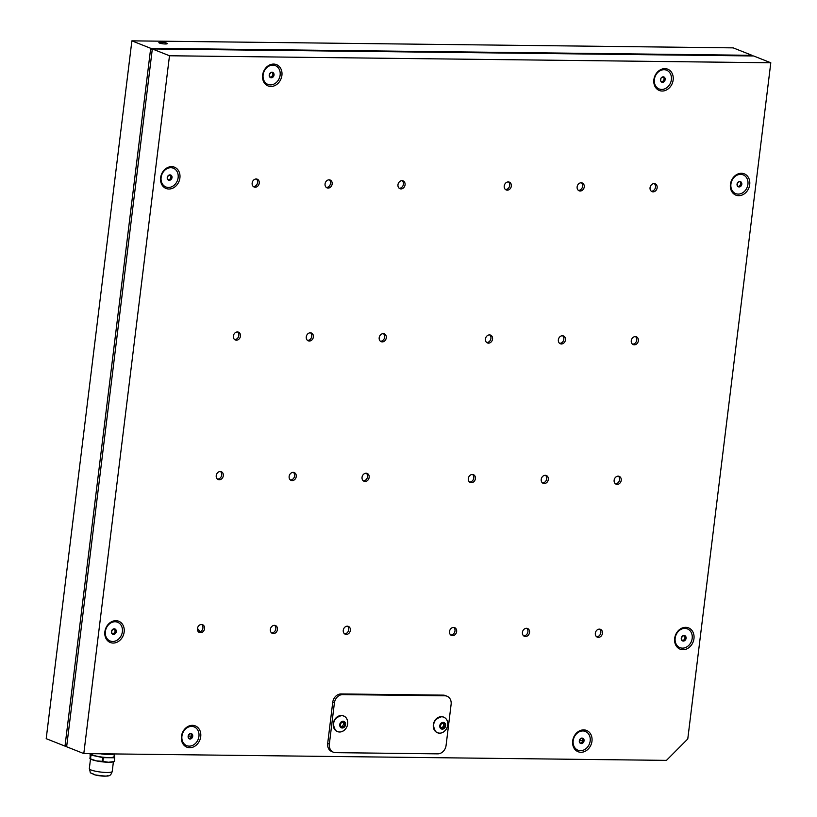 <?xml version="1.0" encoding="UTF-8"?>
<svg xmlns="http://www.w3.org/2000/svg" width="817" height="817" viewBox="0 0 817 817"><rect width="100%" height="100%" fill="white"/><g stroke="black" fill="none" stroke-linecap="round" stroke-linejoin="round"><path stroke-width="1.23" d="M333.459 752.232L331.794 751.579A8.66 7.149 -68.4 0 1 327.688 743.45L332.733 702.324A8.66 7.149 -68.4 0 1 341.077 693.95L443.202 695.134A8.66 7.149 -68.4 0 1 445.357 695.553L447.011 696.217A8.66 7.149 -68.4 0 1 451.117 704.346L446.072 745.461A8.66 7.149 -68.4 0 1 437.738 753.846L335.603 752.651A8.66 7.149 -68.4 0 1 333.459 752.232A8.66 7.149 -68.4 0 1 329.353 744.103L334.398 702.988A8.66 7.149 -68.4 0 1 342.732 694.603L444.867 695.798A8.66 7.149 -68.4 0 1 447.011 696.217M152.217 49.776L150.685 48.305L131.884 40.85L46.201 738.67L65.003 746.125L150.685 48.305L751.997 55.321L733.196 47.866L131.884 40.85M66.718 746.146L65.003 746.125L66.831 745.186M751.763 55.944L751.997 55.321L751.916 55.954M166.597 43.138A4.218 0.715 7 0 0 161.94 42.27A4.218 0.715 7 0 0 158.866 42.586A4.218 0.715 7 0 0 162.961 43.812A4.218 0.715 7 0 0 167.23 43.618A4.218 0.715 7 0 0 166.597 43.138M582.787 740.662L579.478 740.631M191.505 736.097L188.247 736.066M114.462 761.505L113.257 761.852A12.265 2.083 -173 0 1 108.477 762.251A12.265 2.083 -173 0 1 96.304 760.872L102.278 761.332A13.981 2.38 -173 0 0 102.911 761.403L103.371 757.655A13.981 2.38 -173 0 1 102.738 757.584L90.983 755.102L90.524 758.85A13.981 2.38 -173 0 1 90.187 758.717L90.074 753.652M90.983 755.102A13.981 2.38 -173 0 1 90.646 754.969L90.401 753.652M89.87 758.319L90.646 754.969M102.278 761.332L102.738 757.584M114.206 755.245L114.206 755.245A13.981 2.38 -173 0 1 114.543 755.378L114.523 761.475A13.981 2.38 -173 0 1 114.227 761.536L114.686 757.788L103.371 757.655M90.524 758.85L96.304 760.872A12.265 2.083 -173 0 1 90.636 759.075L90.044 758.738M102.911 761.403L108.477 762.251L114.227 761.536M114.37 753.938L114.043 756.583A11.54 1.961 -173 0 1 102.36 757.124A11.54 1.961 -173 0 1 91.147 753.764L91.157 753.662M114.114 753.928A11.54 1.961 -173 0 1 100.379 753.774M111.337 753.897A9.498 1.614 -173 0 1 103.156 753.805M107.752 775.486A7.598 1.297 -173 0 1 100.052 775.844A7.598 1.297 -173 0 1 92.678 773.638M687.311 628.855A10.09 8.333 111.6 0 0 687.23 628.814A10.09 8.333 111.6 0 0 675.761 635.126A10.09 8.333 111.6 0 0 679.785 647.575A10.09 8.333 111.6 0 0 679.877 647.605M692.244 637.75A10.09 8.333 111.6 0 0 687.403 628.886A10.09 8.333 111.6 0 0 675.935 635.197A10.09 8.333 111.6 0 0 679.958 647.646A10.09 8.333 111.6 0 0 692.244 637.75M686.106 638.118A2.859 2.359 111.6 0 0 681.255 638.414A2.859 2.359 111.6 0 0 686.106 638.118L685.065 635.779L682.634 635.922L681.255 638.414L682.297 640.753L684.728 640.61L686.106 638.118L685.116 637.73L683.737 640.211L684.728 640.61M683.737 640.211L682.052 640.314M684.248 635.779L685.116 637.73M117.505 622.207A10.09 8.333 111.6 0 0 117.423 622.166A10.09 8.333 111.6 0 0 106.006 628.365A10.09 8.333 111.6 0 0 109.989 640.926A10.09 8.333 111.6 0 0 110.07 640.957M106.179 628.436A10.09 8.333 111.6 0 0 110.152 640.998A10.09 8.333 111.6 0 0 121.621 634.686A10.09 8.333 111.6 0 0 117.597 622.237A10.09 8.333 111.6 0 0 106.179 628.436M111.694 630.714A2.859 2.359 111.6 0 0 116.055 632.521A2.859 2.359 111.6 0 0 111.694 630.714L111.858 633.461L114.033 634.36L116.055 632.521L115.902 629.774L113.726 628.876L111.694 630.714M113.706 628.886L115.902 629.774M114.911 629.386L115.064 632.123L116.055 632.521M115.064 632.123L113.052 633.951M743.062 174.818A10.09 8.333 111.6 0 0 742.98 174.777A10.09 8.333 111.6 0 0 731.511 181.088A10.09 8.333 111.6 0 0 735.535 193.537A10.09 8.333 111.6 0 0 735.627 193.568M747.596 186.021A10.09 8.333 111.6 0 0 743.153 174.848A10.09 8.333 111.6 0 0 731.685 181.16A10.09 8.333 111.6 0 0 735.708 193.609A10.09 8.333 111.6 0 0 747.596 186.021M741.744 184.734A2.859 2.359 111.6 0 0 737.118 183.723A2.859 2.359 111.6 0 0 741.744 184.734L741.233 182.099L738.925 181.599L737.118 183.723L737.618 186.347L739.936 186.858L741.744 184.734L740.753 184.346L738.946 186.47L739.936 186.858M738.946 186.47L737.557 186.164M740.273 181.874L740.753 184.346M666.509 70.17A10.09 8.333 111.6 0 0 666.417 70.129A10.09 8.333 111.6 0 0 663.874 69.639A10.09 8.333 111.6 0 0 654.478 77.932A10.09 8.333 111.6 0 0 658.982 88.89A10.09 8.333 111.6 0 0 659.064 88.92M664.047 69.711A10.09 8.333 111.6 0 0 654.652 77.993A10.09 8.333 111.6 0 0 659.156 88.961A10.09 8.333 111.6 0 0 670.614 82.65A10.09 8.333 111.6 0 0 666.59 70.201A10.09 8.333 111.6 0 0 664.047 69.711M663.2 76.788A2.859 2.359 111.6 0 0 662.536 82.374A2.859 2.359 111.6 0 0 663.2 76.788L660.953 78.166L660.616 80.965L662.536 82.374L664.793 80.985L665.12 78.197L663.2 76.788M662.924 76.91L664.139 77.799L663.802 80.597L664.793 80.985M663.802 80.597L661.77 81.843M664.139 77.799L665.12 78.197M194.068 726.854A10.09 8.333 111.6 0 0 193.976 726.813A10.09 8.333 111.6 0 0 191.474 726.323A10.09 8.333 111.6 0 0 182.038 734.595A10.09 8.333 111.6 0 0 186.542 745.574A10.09 8.333 111.6 0 0 186.623 745.604M191.648 726.395A10.09 8.333 111.6 0 0 182.211 734.657A10.09 8.333 111.6 0 0 186.715 745.645A10.09 8.333 111.6 0 0 198.174 739.334A10.09 8.333 111.6 0 0 194.15 726.885A10.09 8.333 111.6 0 0 191.648 726.395M190.78 733.472A2.859 2.359 111.6 0 0 190.095 739.058A2.859 2.359 111.6 0 0 190.78 733.472L188.523 734.84L188.176 737.639L190.095 739.058L192.342 737.69L192.689 734.892L190.78 733.472M190.494 733.605L191.699 734.503L191.352 737.291L192.342 737.69M191.352 737.291L189.33 738.527M191.699 734.503L192.689 734.892M275.258 65.605A10.09 8.333 111.6 0 0 275.176 65.564A10.09 8.333 111.6 0 0 263.707 71.876A10.09 8.333 111.6 0 0 267.731 84.325A10.09 8.333 111.6 0 0 267.823 84.355M280.047 75.685A10.09 8.333 111.6 0 0 275.349 65.636A10.09 8.333 111.6 0 0 263.881 71.947A10.09 8.333 111.6 0 0 267.905 84.396A10.09 8.333 111.6 0 0 280.047 75.685M274.012 75.205A2.859 2.359 111.6 0 0 269.242 74.827A2.859 2.359 111.6 0 0 274.012 75.205L273.235 72.693L270.846 72.509L269.242 74.827L270.018 77.329L272.398 77.523L274.012 75.205L273.021 74.807L271.407 77.125L272.398 77.523M271.407 77.125L269.876 77.002M272.337 72.59L273.021 74.807M585.319 731.419A10.09 8.333 111.6 0 0 585.227 731.378A10.09 8.333 111.6 0 0 573.769 737.69A10.09 8.333 111.6 0 0 577.793 750.139A10.09 8.333 111.6 0 0 577.874 750.169M589.18 734.932A10.09 8.333 111.6 0 0 585.401 731.45A10.09 8.333 111.6 0 0 573.942 737.761A10.09 8.333 111.6 0 0 577.966 750.21A10.09 8.333 111.6 0 0 587.934 746.595A10.09 8.333 111.6 0 0 589.18 734.932M583.808 739.16A2.859 2.359 111.6 0 0 579.559 742.5A2.859 2.359 111.6 0 0 583.808 739.16L581.714 738.057L579.59 739.722L579.559 742.5L581.643 743.603L583.767 741.938L583.808 739.16L582.817 738.772L582.776 741.54L583.767 741.938M582.776 741.54L580.744 743.143M581.602 738.129L582.817 738.772M173.255 168.169A10.09 8.333 111.6 0 0 173.173 168.128A10.09 8.333 111.6 0 0 161.715 174.44A10.09 8.333 111.6 0 0 165.728 186.889A10.09 8.333 111.6 0 0 165.82 186.919M178.218 176.084A10.09 8.333 111.6 0 0 173.347 168.2A10.09 8.333 111.6 0 0 161.878 174.511A10.09 8.333 111.6 0 0 165.902 186.96A10.09 8.333 111.6 0 0 178.218 176.084M172.06 177.156A2.859 2.359 111.6 0 0 167.199 178.004A2.859 2.359 111.6 0 0 172.06 177.156L170.794 174.971L168.363 175.4L167.199 178.004L168.455 180.179L170.886 179.76L172.06 177.156L171.07 176.758L169.895 179.362L170.886 179.76M169.895 179.362L168.108 179.679M170.079 175.052L171.07 176.758M441.374 727.876L443.355 726.527L443.56 723.739L442.63 723.137M440.506 727.283L442.497 728.57L444.693 727.069L444.908 724.281L442.916 722.994L440.71 724.495L440.506 727.283A2.859 2.359 111.6 0 0 444.908 724.281A2.859 2.359 111.6 0 0 440.506 727.283M443.355 726.527L444.693 727.069M443.56 723.739L444.908 724.281M445.643 725.629A3.462 2.859 111.6 0 0 441.456 722.922A3.462 2.859 111.6 0 0 441.017 728.784A3.462 2.859 111.6 0 0 445.643 725.629M433.561 725.343A8.374 6.914 111.6 0 0 437.902 732.88A8.374 6.914 111.6 0 0 446.072 729.448L446.072 729.448A8.374 6.914 111.6 0 0 447.665 725.445A8.374 6.914 111.6 0 0 447.675 725.425A8.374 6.914 111.6 0 0 441.629 716.775A8.374 6.914 111.6 0 0 433.561 725.343M340.985 726.517L342.486 726.333L343.743 723.77L342.895 722.126M340.229 724.924L341.404 727.171L343.834 726.864L345.091 724.311L343.926 722.054L341.496 722.361L340.229 724.924A2.859 2.359 111.6 0 0 345.091 724.311A2.859 2.359 111.6 0 0 340.229 724.924M342.486 726.333L343.834 726.864M343.743 723.77L345.091 724.311M345.183 725.976A3.462 2.859 111.6 0 0 342.721 721.248A3.462 2.859 111.6 0 0 340.076 726.619A3.462 2.859 111.6 0 0 345.183 725.976M334.521 720.512A8.374 6.914 111.6 0 0 336.43 731.011A8.374 6.914 111.6 0 0 346.03 728.284A8.374 6.914 111.6 0 0 346.04 728.264A8.374 6.914 111.6 0 0 347.623 724.25A8.374 6.914 111.6 0 0 347.633 724.24A8.374 6.914 111.6 0 0 343.171 715.835A8.374 6.914 111.6 0 0 334.521 720.512M200.451 631.694A311.563 257.192 -68.4 0 1 197.459 628.498M200.318 631.755A311.563 257.192 -68.4 0 1 197.428 628.702M654.284 183.631A4.218 3.482 -68.4 0 1 655.193 188.38A4.218 3.482 -68.4 0 1 651.282 191.209M599.586 629.141A4.218 3.482 -68.4 0 1 600.495 633.89A4.218 3.482 -68.4 0 1 596.573 636.719M201.687 624.494A4.218 3.482 -68.4 0 1 202.596 629.243A4.218 3.482 -68.4 0 1 198.674 632.072M256.385 178.984A4.218 3.482 -68.4 0 1 257.294 183.733A4.218 3.482 -68.4 0 1 253.382 186.572M581.377 182.783A4.218 3.482 -68.4 0 1 582.286 187.532A4.218 3.482 -68.4 0 1 578.365 190.361M562.596 335.756A4.218 3.482 -68.4 0 1 563.505 340.505A4.218 3.482 -68.4 0 1 559.584 343.334M453.762 627.436A4.218 3.482 -68.4 0 1 454.671 632.184A4.218 3.482 -68.4 0 1 450.759 635.013M618.367 476.168A4.218 3.482 -68.4 0 1 619.276 480.917A4.218 3.482 -68.4 0 1 615.364 483.746M472.543 474.463A4.218 3.482 -68.4 0 1 473.462 479.211A4.218 3.482 -68.4 0 1 469.54 482.04M293.374 472.379A4.218 3.482 -68.4 0 1 294.294 477.118A4.218 3.482 -68.4 0 1 290.372 479.957M347.501 626.2A4.218 3.482 -68.4 0 1 348.42 630.949A4.218 3.482 -68.4 0 1 344.498 633.778M237.604 331.957A4.218 3.482 -68.4 0 1 238.513 336.706A4.218 3.482 -68.4 0 1 234.591 339.545M383.418 333.663A4.218 3.482 -68.4 0 1 384.337 338.412A4.218 3.482 -68.4 0 1 380.416 341.24M329.292 179.842A4.218 3.482 -68.4 0 1 330.211 184.591A4.218 3.482 -68.4 0 1 326.289 187.42M402.209 180.69A4.218 3.482 -68.4 0 1 403.118 185.439A4.218 3.482 -68.4 0 1 399.196 188.267M310.511 332.815A4.218 3.482 -68.4 0 1 311.43 337.564A4.218 3.482 -68.4 0 1 307.509 340.393M274.594 625.342A4.218 3.482 -68.4 0 1 275.503 630.091A4.218 3.482 -68.4 0 1 271.591 632.93M366.282 473.227A4.218 3.482 -68.4 0 1 367.201 477.976A4.218 3.482 -68.4 0 1 363.279 480.805M220.467 471.521A4.218 3.482 -68.4 0 1 221.376 476.27A4.218 3.482 -68.4 0 1 217.455 479.099M545.46 475.32A4.218 3.482 -68.4 0 1 546.369 480.059A4.218 3.482 -68.4 0 1 542.447 482.898M526.669 628.283A4.218 3.482 -68.4 0 1 527.588 633.032A4.218 3.482 -68.4 0 1 523.666 635.871M489.679 334.899A4.218 3.482 -68.4 0 1 490.598 339.647A4.218 3.482 -68.4 0 1 486.677 342.486M635.503 336.604A4.218 3.482 -68.4 0 1 636.412 341.353A4.218 3.482 -68.4 0 1 632.491 344.182M508.46 181.925A4.218 3.482 -68.4 0 1 509.379 186.674A4.218 3.482 -68.4 0 1 505.457 189.513M770.799 62.776L753.631 55.964L152.319 48.949L66.637 746.769L83.804 753.58L666.468 760.372L687.771 738.956L770.799 62.776L169.487 55.76L152.319 48.949M508.286 181.925A4.218 3.482 111.6 0 0 504.344 185.377A4.218 3.482 111.6 0 0 506.223 189.963A4.218 3.482 111.6 0 0 511.013 187.328A4.218 3.482 111.6 0 0 509.328 182.13A4.218 3.482 111.6 0 0 508.286 181.925M581.193 182.773A4.218 3.482 111.6 0 0 577.251 186.225A4.218 3.482 111.6 0 0 579.13 190.81A4.218 3.482 111.6 0 0 583.92 188.176A4.218 3.482 111.6 0 0 582.245 182.977A4.218 3.482 111.6 0 0 581.193 182.773M635.32 336.594A4.218 3.482 111.6 0 0 631.388 340.046A4.218 3.482 111.6 0 0 633.267 344.631A4.218 3.482 111.6 0 0 638.046 341.996A4.218 3.482 111.6 0 0 636.372 336.798A4.218 3.482 111.6 0 0 635.32 336.594M562.413 335.746A4.218 3.482 111.6 0 0 558.471 339.198A4.218 3.482 111.6 0 0 560.35 343.783A4.218 3.482 111.6 0 0 565.139 341.149A4.218 3.482 111.6 0 0 563.454 335.95A4.218 3.482 111.6 0 0 562.413 335.746M489.506 334.899A4.218 3.482 111.6 0 0 485.564 338.35A4.218 3.482 111.6 0 0 487.443 342.936A4.218 3.482 111.6 0 0 492.232 340.301A4.218 3.482 111.6 0 0 490.547 335.103A4.218 3.482 111.6 0 0 489.506 334.899M453.578 627.425A4.218 3.482 111.6 0 0 449.646 630.877A4.218 3.482 111.6 0 0 451.525 635.473A4.218 3.482 111.6 0 0 456.315 632.838A4.218 3.482 111.6 0 0 454.63 627.63A4.218 3.482 111.6 0 0 453.578 627.425M526.495 628.283A4.218 3.482 111.6 0 0 522.553 631.735A4.218 3.482 111.6 0 0 524.432 636.32A4.218 3.482 111.6 0 0 529.222 633.686A4.218 3.482 111.6 0 0 527.537 628.487A4.218 3.482 111.6 0 0 526.495 628.283M618.183 476.158A4.218 3.482 111.6 0 0 614.251 479.61A4.218 3.482 111.6 0 0 616.13 484.195A4.218 3.482 111.6 0 0 620.91 481.56A4.218 3.482 111.6 0 0 619.235 476.362A4.218 3.482 111.6 0 0 618.183 476.158M545.276 475.31A4.218 3.482 111.6 0 0 541.334 478.762A4.218 3.482 111.6 0 0 543.213 483.347A4.218 3.482 111.6 0 0 548.003 480.713A4.218 3.482 111.6 0 0 546.328 475.514A4.218 3.482 111.6 0 0 545.276 475.31M472.369 474.463A4.218 3.482 111.6 0 0 468.427 477.914A4.218 3.482 111.6 0 0 470.306 482.5A4.218 3.482 111.6 0 0 475.096 479.865A4.218 3.482 111.6 0 0 473.411 474.667A4.218 3.482 111.6 0 0 472.369 474.463M220.284 471.521A4.218 3.482 111.6 0 0 216.352 474.973A4.218 3.482 111.6 0 0 218.231 479.559A4.218 3.482 111.6 0 0 223.01 476.924A4.218 3.482 111.6 0 0 221.336 471.726A4.218 3.482 111.6 0 0 220.284 471.521M293.201 472.369A4.218 3.482 111.6 0 0 289.259 475.821A4.218 3.482 111.6 0 0 291.138 480.406A4.218 3.482 111.6 0 0 295.928 477.771A4.218 3.482 111.6 0 0 294.243 472.573A4.218 3.482 111.6 0 0 293.201 472.369M366.108 473.217A4.218 3.482 111.6 0 0 362.166 476.668A4.218 3.482 111.6 0 0 364.045 481.254A4.218 3.482 111.6 0 0 368.835 478.619A4.218 3.482 111.6 0 0 367.15 473.421A4.218 3.482 111.6 0 0 366.108 473.217M347.327 626.19A4.218 3.482 111.6 0 0 343.385 629.641A4.218 3.482 111.6 0 0 345.264 634.227A4.218 3.482 111.6 0 0 350.054 631.592A4.218 3.482 111.6 0 0 348.369 626.394A4.218 3.482 111.6 0 0 347.327 626.19M274.41 625.342A4.218 3.482 111.6 0 0 270.478 628.794A4.218 3.482 111.6 0 0 272.357 633.379A4.218 3.482 111.6 0 0 277.137 630.744A4.218 3.482 111.6 0 0 275.462 625.546A4.218 3.482 111.6 0 0 274.41 625.342M237.42 331.957A4.218 3.482 111.6 0 0 233.488 335.409A4.218 3.482 111.6 0 0 235.367 339.995A4.218 3.482 111.6 0 0 240.147 337.36A4.218 3.482 111.6 0 0 238.472 332.162A4.218 3.482 111.6 0 0 237.42 331.957M310.337 332.805A4.218 3.482 111.6 0 0 306.395 336.257A4.218 3.482 111.6 0 0 308.275 340.842A4.218 3.482 111.6 0 0 313.064 338.207A4.218 3.482 111.6 0 0 311.379 333.009A4.218 3.482 111.6 0 0 310.337 332.805M383.244 333.653A4.218 3.482 111.6 0 0 379.302 337.104A4.218 3.482 111.6 0 0 381.182 341.69A4.218 3.482 111.6 0 0 385.971 339.055A4.218 3.482 111.6 0 0 384.286 333.857A4.218 3.482 111.6 0 0 383.244 333.653M402.025 180.68A4.218 3.482 111.6 0 0 398.083 184.131A4.218 3.482 111.6 0 0 399.962 188.717A4.218 3.482 111.6 0 0 404.752 186.082A4.218 3.482 111.6 0 0 403.077 180.884A4.218 3.482 111.6 0 0 402.025 180.68M329.118 179.832A4.218 3.482 111.6 0 0 325.176 183.284A4.218 3.482 111.6 0 0 327.055 187.869A4.218 3.482 111.6 0 0 331.845 185.234A4.218 3.482 111.6 0 0 330.16 180.036A4.218 3.482 111.6 0 0 329.118 179.832M169.487 55.76L83.804 753.58M256.201 178.984A4.218 3.482 111.6 0 0 252.269 182.436A4.218 3.482 111.6 0 0 254.148 187.022A4.218 3.482 111.6 0 0 258.928 184.387A4.218 3.482 111.6 0 0 257.253 179.189A4.218 3.482 111.6 0 0 256.201 178.984M654.1 183.621A4.218 3.482 111.6 0 0 650.169 187.073A4.218 3.482 111.6 0 0 652.048 191.658A4.218 3.482 111.6 0 0 656.827 189.023A4.218 3.482 111.6 0 0 655.152 183.825A4.218 3.482 111.6 0 0 654.1 183.621M201.503 624.484A4.218 3.482 111.6 0 0 197.561 627.936A4.218 3.482 111.6 0 0 199.44 632.532A4.218 3.482 111.6 0 0 204.23 629.897A4.218 3.482 111.6 0 0 202.555 624.688A4.218 3.482 111.6 0 0 201.503 624.484M599.402 629.131A4.218 3.482 111.6 0 0 595.46 632.583A4.218 3.482 111.6 0 0 597.339 637.168A4.218 3.482 111.6 0 0 602.129 634.533A4.218 3.482 111.6 0 0 600.454 629.335A4.218 3.482 111.6 0 0 599.402 629.131M115.891 620.675A11.448 9.447 111.6 0 0 105.485 637.372A11.448 9.447 111.6 0 0 122.182 637.566A11.448 9.447 111.6 0 0 115.891 620.675M171.641 166.637A11.448 9.447 111.6 0 0 161.235 183.335A11.448 9.447 111.6 0 0 177.932 183.529A11.448 9.447 111.6 0 0 171.641 166.637M741.448 173.286A11.448 9.447 111.6 0 0 731.031 189.983A11.448 9.447 111.6 0 0 747.739 190.177A11.448 9.447 111.6 0 0 741.448 173.286M685.698 627.323A11.448 9.447 111.6 0 0 675.281 644.021A11.448 9.447 111.6 0 0 691.989 644.215A11.448 9.447 111.6 0 0 685.698 627.323M583.695 729.887A11.448 9.447 111.6 0 0 573.289 746.585A11.448 9.447 111.6 0 0 589.997 746.779A11.448 9.447 111.6 0 0 583.695 729.887M192.455 725.333A11.448 9.447 111.6 0 0 182.038 742.02A11.448 9.447 111.6 0 0 198.745 742.214A11.448 9.447 111.6 0 0 192.455 725.333M664.895 68.638A11.448 9.447 111.6 0 0 654.478 85.336A11.448 9.447 111.6 0 0 671.186 85.53A11.448 9.447 111.6 0 0 664.895 68.638M273.644 64.073A11.448 9.447 111.6 0 0 263.227 80.771A11.448 9.447 111.6 0 0 279.935 80.965A11.448 9.447 111.6 0 0 273.644 64.073M342.732 694.603L341.077 693.95M334.398 702.988L332.733 702.324M329.353 744.103L327.688 743.45M444.867 695.798L443.202 695.134M90.503 759.003L89.319 768.674A11.54 1.961 7 0 0 100.522 772.034A11.54 1.961 7 0 0 112.215 771.493L113.4 761.812M439.628 733.166A8.415 6.944 -68.4 0 1 435.91 731.828A8.415 6.944 -68.4 0 1 433.439 725.312A8.415 6.944 -68.4 0 1 441.905 716.723A8.415 6.944 -68.4 0 1 445.52 718.296M441.793 716.713A8.333 6.883 111.6 0 0 441.68 716.703A8.333 6.883 111.6 0 0 433.286 725.22A8.333 6.883 111.6 0 0 435.737 731.685A8.333 6.883 111.6 0 0 435.829 731.756M339.586 732.001A8.415 6.944 -68.4 0 1 335.869 730.664A8.415 6.944 -68.4 0 1 334.408 720.461A8.415 6.944 -68.4 0 1 341.863 715.549A8.415 6.944 -68.4 0 1 345.479 717.122M341.751 715.549A8.333 6.883 111.6 0 0 341.629 715.539A8.333 6.883 111.6 0 0 334.245 720.4A8.333 6.883 111.6 0 0 335.695 730.521A8.333 6.883 111.6 0 0 335.787 730.592M89.319 768.674C91.402 775.129 88.297 771.268 95.272 774.965C108.845 776.589 110.234 777.212 112.215 771.493M446.072 729.448A10.039 10.039 0 0 0 447.665 725.435C448.033 720.349 446.113 717.449 441.905 716.723L441.68 716.703C433.49 719.236 431.509 724.23 435.737 731.685L435.91 731.828C439.475 734.177 442.865 733.39 446.072 729.448M346.051 728.253A10.039 10.039 0 0 0 347.633 724.24M346.03 728.284C342.823 732.216 339.433 733.012 335.869 730.664L335.695 730.521C331.467 723.065 333.448 718.072 341.629 715.539L341.863 715.549C346.071 716.284 347.991 719.185 347.623 724.25"/></g></svg>
